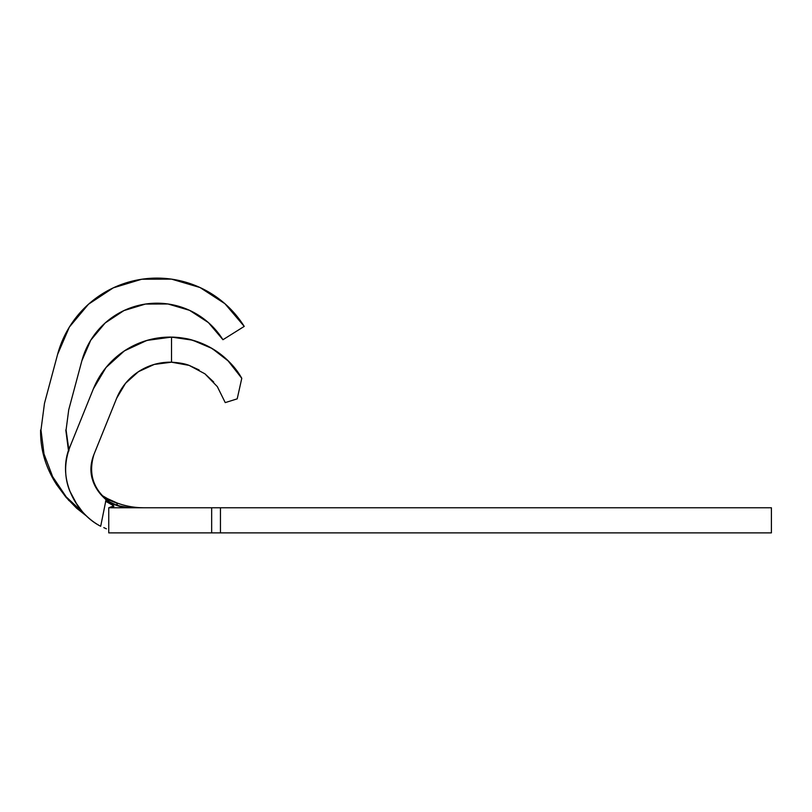 <?xml version="1.0" encoding="UTF-8"?>
<svg xmlns="http://www.w3.org/2000/svg" width="812" height="812" viewBox="0 0 812 812"><rect width="100%" height="100%" fill="white"/><g stroke="black" fill="none" stroke-linecap="round" stroke-linejoin="round"><path stroke-width="1.22" d="M68.868 450.041L66.076 429.954L68.726 409.816L66.076 429.954L68.939 450.883L66.076 429.964L68.726 409.816L81.839 360.873A77.81 77.81 0 0 1 222.955 339.72A77.81 77.81 0 0 0 81.839 360.873L68.726 409.816M68.959 500.639L55.531 482.917L68.918 500.588M83.91 513.428L66.198 496.863L52.658 476.685L44.021 454.009L40.976 429.954L44.487 403.32L57.601 354.377A102.911 102.911 0 0 1 244.229 326.404L222.955 339.72L208.39 322.587L189.531 310.326L167.962 303.982L145.47 304.064L123.942 310.58L105.174 322.973L90.741 340.218L81.839 360.873M77.221 504.962L69.629 490.712C63.955 476.106 64.321 460.83 70.735 444.885L93.36 388.887A82.834 82.834 0 0 1 171.525 337.102C180.711 337.538 187.714 338.563 192.525 340.167L212.064 348.47C225.391 356.722 235.297 366.659 241.783 378.301A82.834 82.834 0 0 0 171.474 337.102M105.459 368.201L110.726 362.223M122.977 351.85L131.097 346.876M144.445 341.182L154.28 338.624M168.084 337.112L180.548 337.741M189.754 339.436L202.513 343.669M210.409 347.526L222.701 355.879M227.553 360.193L241.783 378.301L237.205 398.844L225.239 402.61L217.372 386.695M213.708 382.016L205.05 373.926M199.123 369.967L189.429 365.501M182.081 363.431L172.448 362.233M171.494 362.203A57.733 57.733 0 0 0 138.466 371.673L125.515 383.325L116.634 398.296L93.674 455.136M114.746 504.628L117.121 505.551A38.905 38.905 0 0 0 130.082 507.774L117.111 505.551L114.746 504.628L117.141 505.267L117.293 503.369L117.141 505.267L116.512 505.155L109.163 501.664C93.157 489.382 88.112 473.589 94.009 454.294A38.905 38.905 0 0 0 91.177 468.869A38.905 38.905 0 0 1 94.009 454.294A38.905 38.905 0 0 0 91.177 468.869A38.905 38.905 0 0 1 94.009 454.294C90.619 462.738 90.01 470.869 92.182 478.684L97.531 490.174L106.037 499.725C91.715 487.017 87.706 471.873 94.009 454.294L116.634 398.296A57.733 57.733 0 0 1 171.525 362.203L189.105 365.38L204.868 373.784L217.311 386.603L225.239 402.61L237.205 398.844L241.783 378.301L228.852 361.472L212.064 348.47L192.525 340.167L171.525 337.102L171.525 362.203C179.229 362.67 185.085 363.735 189.105 365.38L204.868 373.784L217.311 386.603L225.239 402.61M217.078 507.774L771.4 507.774L771.4 532.875L220.448 532.875L220.448 507.774L771.4 507.774L771.4 532.875L108.747 532.875L108.747 507.774L143.886 507.774A77.81 77.81 0 0 1 117.324 503.095A77.81 77.81 0 0 0 143.886 507.774A77.81 77.81 0 0 1 117.324 503.095L115.02 502.344M117.334 503.095L106.25 498.06L117.334 503.095A77.81 77.81 0 0 0 143.886 507.774L211.658 507.774L211.658 532.875L108.747 532.875L108.747 507.774L143.886 507.774L123.617 507.236L109.397 502.669L117.121 505.551A38.905 38.905 0 0 0 123.972 507.287A38.905 38.905 0 0 1 117.121 505.551A38.905 38.905 0 0 0 123.972 507.287A38.905 38.905 0 0 1 117.121 505.551L124.033 507.297L117.202 505.582M124.439 350.845A82.834 82.834 0 0 0 93.36 388.887L106.007 367.531L124.409 350.875L146.921 340.411L171.525 337.102L171.525 362.203L154.26 364.426L138.446 371.683M106.037 499.725L100.688 526.277C93.918 522.827 87.869 518.036 82.54 511.895L75.14 501.735L69.7 490.854C63.965 476.187 64.31 460.861 70.735 444.885L70.461 445.595M217.078 532.875L220.448 532.875L220.448 507.774L211.658 507.774L211.658 532.875M105.57 501.207L111.609 504.628C113.913 505.815 114.482 506.455 113.315 506.556L108.747 507.774L113.71 505.906L106.047 499.725L100.688 526.277C73.019 511.651 56.475 474.715 70.735 444.885L93.36 388.887M116.299 505.247A38.905 38.905 0 0 1 94.009 454.294A38.905 38.905 0 0 0 116.299 505.247A38.905 38.905 0 0 1 94.009 454.294A38.905 38.905 0 0 0 116.299 505.247A38.905 38.905 0 0 1 97.978 490.834M97.897 490.722A38.905 38.905 0 0 1 91.177 468.869M109.336 499.684L101.277 495.015M44.487 403.32L40.976 429.964L44.487 403.32L57.601 354.377L69.365 327.063L88.457 304.256L113.274 287.854L141.745 279.237L171.494 279.125L200.026 287.529L224.965 303.739L244.229 326.404L222.955 339.72L208.39 322.587L189.531 310.326L167.962 303.982M65.792 429.954L68.543 451.066M102.545 496.355L109.143 500.08L108.686 501.359L109.143 500.08L117.293 503.369L116.634 505.186L117.293 503.369L116.684 503.044M86.194 515.793L76.551 508.16L66.036 497.32L56.728 484.805C45.614 467.661 40.245 449.381 40.6 429.954M171.494 279.125L141.745 279.237L113.274 287.854L88.457 304.256L69.365 327.063L57.601 354.377M106.382 528.825L103.784 527.597M143.886 507.774L211.658 507.774M113.71 505.906L113.315 506.556"/></g></svg>
